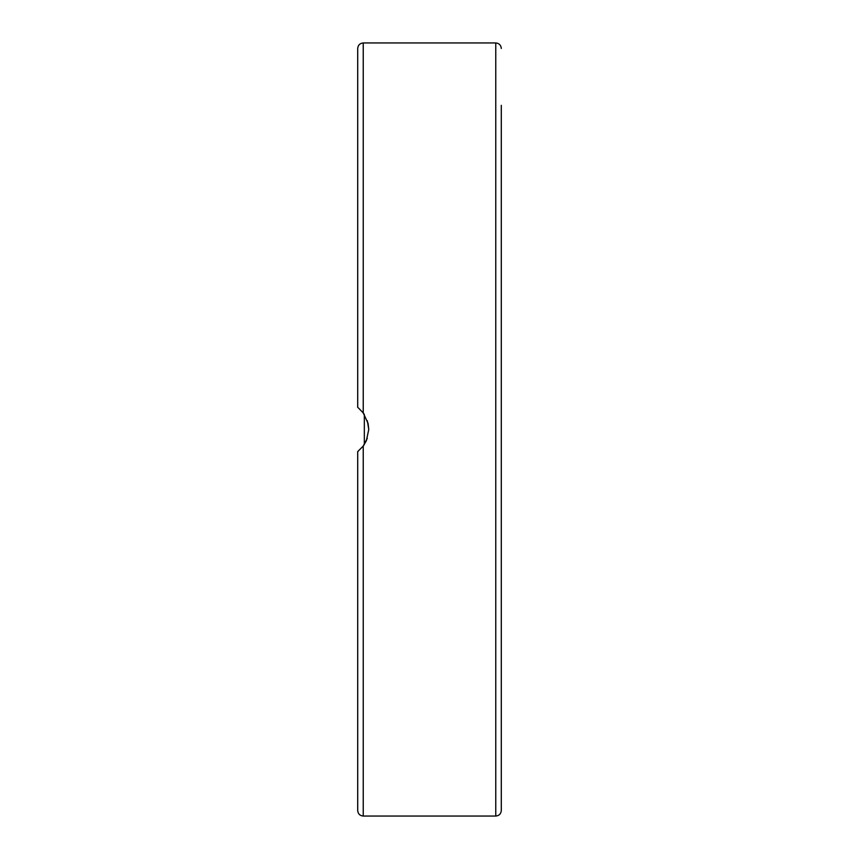 <?xml version="1.0" encoding="UTF-8"?>
<svg xmlns="http://www.w3.org/2000/svg" width="859" height="859" viewBox="0 0 859 859"><rect width="100%" height="100%" fill="white"/><g stroke="black" fill="none" stroke-linecap="round" stroke-linejoin="round"><path stroke-width="1.29" d="M501.291 564.427L501.291 105.346M501.291 132.501L501.291 240.273M501.291 679.104L501.291 568.057M358.418 407.95L363.239 412.932L368.092 423.476L368.758 429.5L366.374 440.721L363.239 446.068L357.709 451.587L357.709 810.531C358.042 813.881 359.878 815.728 363.239 816.05L363.239 446.068M363.668 413.533L364.334 414.521L364.334 444.479L362.863 446.551M358.386 451.061L357.709 451.587M363.132 446.197L367.287 438.369M501.291 780.799L501.291 753.654M368.758 429.5L367.341 420.792M363.905 413.866L362.358 411.826M363.239 412.932L363.239 42.95C359.878 43.272 358.042 45.119 357.709 48.469L357.709 407.413M363.239 42.95L495.761 42.95L495.761 816.05C499.122 815.728 500.958 813.881 501.291 810.531L501.291 294.573M495.761 42.95C499.122 43.272 500.958 45.119 501.291 48.469M363.239 816.05L495.761 816.05"/></g></svg>
